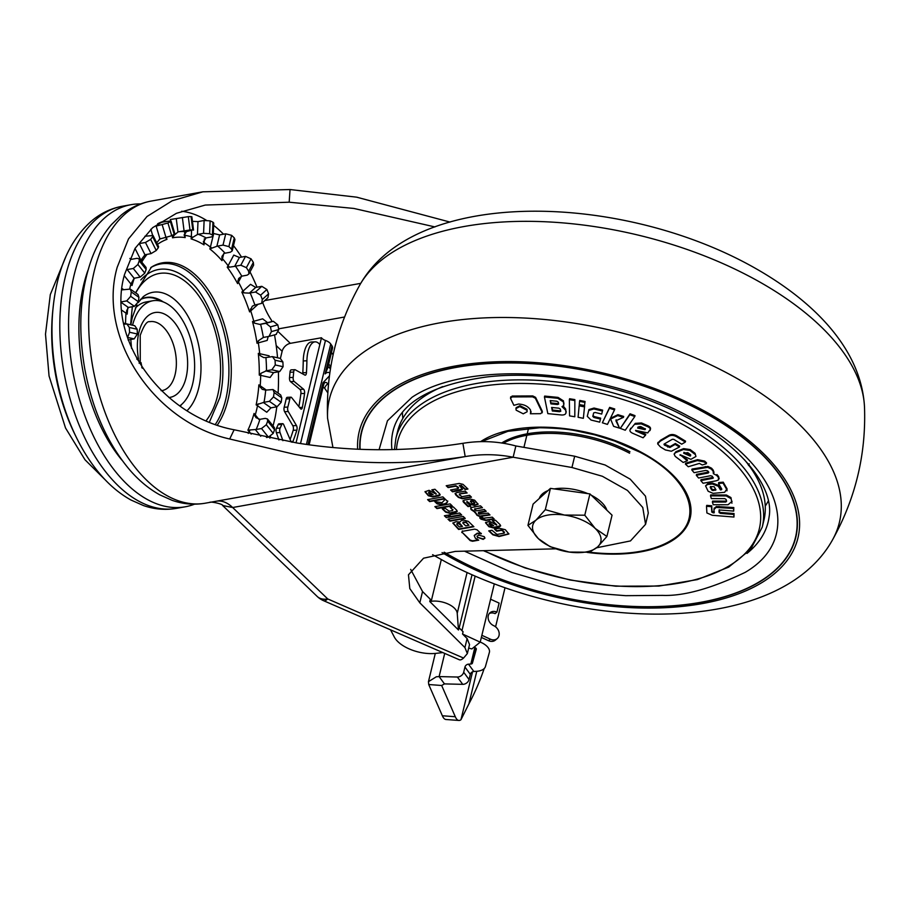 <?xml version="1.0" encoding="UTF-8"?>
<svg xmlns="http://www.w3.org/2000/svg" width="910" height="910" viewBox="0 0 910 910"><rect width="100%" height="100%" fill="white"/><g stroke="black" fill="none" stroke-linecap="round" stroke-linejoin="round"><path stroke-width="1.36" d="M303.246 360.929L306.909 360.781A21.544 9.077 -92.3 0 1 308.012 351.635A21.544 9.077 -92.3 0 1 315.156 341.853L311.504 341.989A21.544 9.077 87.7 0 0 304.361 351.783A21.544 9.077 87.7 0 0 303.246 360.929A137.308 57.865 -92.3 0 1 302.814 372.77A3.23 1.365 -92.3 0 1 302.655 373.862M315.156 341.853A21.544 9.077 -92.3 0 1 319.82 344.572L321.469 337.758A6.734 3.412 -166.4 0 0 325.462 340.454L300.527 443.523M473.985 647.192A2.696 1.365 13.6 0 1 476.317 649.16L472.381 663.219A2.696 1.365 13.6 0 1 471.243 663.981A2.696 1.365 13.6 0 1 470.845 664.027L468.491 664.163L473.848 671.478L476.203 671.341A16.152 8.19 -166.4 0 0 478.614 671.068A16.152 8.19 -166.4 0 0 485.439 666.507L489.364 652.459A16.152 8.19 13.6 0 0 489.398 652.322A16.152 8.19 13.6 0 0 480.23 642.062M122.258 289.835L130.312 289.096L131.268 291.939L138.946 297.354A118.459 66.953 -100.2 0 0 138.354 301.733L134.418 306.317L128.356 307.455L126.001 313.154L127.207 314.109A113.534 64.166 -100.2 0 1 127.775 307.751M126.797 323.858L126.752 323.914A113.534 64.166 -100.2 0 1 126.797 323.858L125.591 323.96M259.919 419.328L255.972 417.656L254.072 413.459A113.534 64.166 -100.2 0 1 247.895 430.168L249.147 431.567L250.125 429.952L256.176 429.486A118.459 66.953 79.8 0 0 259.919 419.328L265.265 418.373L267.46 418.975L267.642 421.102A118.459 66.953 -100.2 0 1 266.3 424.754L261.511 428.53L256.176 429.486M278.13 424.64L281.793 424.492A3.23 1.365 -92.3 0 1 282.657 423.673L278.995 423.81A3.23 1.365 87.7 0 0 278.13 424.64A107.699 45.386 -92.3 0 1 276.458 428.246A3.23 1.365 87.7 0 0 276.196 428.997A3.23 1.365 87.7 0 0 276.378 432.716L278.926 439.951M276.378 432.716L280.03 432.568A3.23 1.365 -92.3 0 1 279.859 428.86A3.23 1.365 -92.3 0 1 280.121 428.098L276.458 428.246M286.172 398.933L289.835 398.796A3.23 1.365 -92.3 0 1 290.927 397.192L287.276 397.34A3.23 1.365 87.7 0 0 286.172 398.933A107.699 45.386 -92.3 0 1 285.205 403.141A107.699 45.386 -92.3 0 1 284.17 407.225A3.23 1.365 87.7 0 0 284.136 407.339A3.23 1.365 87.7 0 0 284.591 411.673L292.815 425.709A3.23 1.365 -92.3 0 1 293.27 430.043A3.23 1.365 -92.3 0 1 293.202 430.293A137.308 57.865 -92.3 0 1 290.108 439.462M284.591 411.673L288.254 411.525L296.478 425.573A3.23 1.365 -92.3 0 1 296.933 429.895A3.23 1.365 -92.3 0 1 296.853 430.157A137.308 57.865 -92.3 0 1 292.918 441.532A3.23 1.365 -92.3 0 1 292.44 442.283M288.254 411.525A3.23 1.365 -92.3 0 1 287.799 407.202A3.23 1.365 -92.3 0 1 287.822 407.077L284.17 407.225M289.835 398.796A107.699 45.386 -92.3 0 1 288.868 402.993A107.699 45.386 -92.3 0 1 287.822 407.077M441.668 685.492L455.296 716.727L442.351 715.76L428.724 684.525L441.668 685.492L444.467 683.899L439.109 676.585L444.717 653.403M428.724 684.525L428.462 681.658L436.322 676.778L439.109 676.585L457.366 677.029L462.724 684.343L444.467 683.899M481.868 635.305L490.376 639.184A8.076 6.506 50.3 0 0 497.167 638.627A8.076 6.506 50.3 0 0 499.021 635.601A8.076 6.506 50.3 0 0 493.652 625.648A8.076 6.506 -129.7 0 1 488.386 619.437A8.076 6.506 -129.7 0 1 490.137 612.658A8.076 6.506 -129.7 0 1 496.928 612.111L495.085 613.636A8.076 6.506 -129.7 0 0 489.307 613.533M87.895 270.475A135.772 76.736 79.8 0 0 83.822 284.284A135.772 76.736 79.8 0 0 121.894 460.096M140.788 279.939A84.812 47.923 -100.2 0 1 190.622 281.952C199.324 289.448 207.457 303.11 215.033 322.936C222.484 344.105 225.805 373.384 219.845 397.636L209.675 421.512M194.512 504.174A153.46 86.723 -100.2 0 1 185.208 506.802A153.46 86.723 -100.2 0 1 93.321 435.799A153.46 86.723 -100.2 0 1 74.142 274.979A153.46 86.723 -100.2 0 1 131.04 204.682A153.46 86.723 -100.2 0 1 140.675 203.92M140.345 299.583A59.184 33.442 -100.2 0 1 160.945 301.164M132.553 325.223A55.055 31.111 -100.2 0 1 152.778 300.766A55.055 31.111 -100.2 0 1 185.754 326.235A55.055 31.111 -100.2 0 1 192.636 383.929A55.055 31.111 -100.2 0 1 179.975 405.769M152.778 300.766L146.226 301.938A55.055 31.111 79.8 0 0 135.408 307.989M476.772 671.307L468.9 703.874A323.084 272.352 36.4 0 0 484.165 668.588M468.9 703.874L460.949 719.73L472.54 671.819M455.296 716.727A32.305 8.588 94.3 0 0 458.89 720.458A32.305 8.588 94.3 0 0 460.949 719.73M442.351 715.76A32.305 8.588 94.3 0 0 445.945 719.491L458.89 720.458M141.744 367.435L142.017 367.356A118.459 66.953 -100.2 0 1 141.027 362.624L136.739 359.006M128.117 339.999L134.179 338.884L137.399 334.015A118.459 66.953 -100.2 0 1 137.194 329.261L134.725 325.712L126.877 323.949L129.356 327.498A131.927 74.552 79.8 0 0 129.561 332.252L128.105 336.177M134.123 278.267L140.197 277.106L144.804 273.125A118.459 66.953 -100.2 0 1 146.157 269.474L146.078 267.472L139.162 258.838L139.253 260.851A131.927 74.552 79.8 0 0 137.899 264.503L133.281 268.484L127.161 269.576L134.123 278.267L130.926 284.022L131.995 285.501A113.534 64.166 -100.2 0 1 134.293 278.198M144.952 254.789L151.037 253.617L156.236 250.512A118.459 66.953 -100.2 0 1 158.238 247.884L158.624 246.655L153.051 235.508L152.664 236.748A131.927 74.552 79.8 0 0 150.673 239.387L145.463 242.481L139.344 243.573L144.952 254.789L140.891 260.192L141.732 262.08A113.534 64.166 -100.2 0 1 147.067 254.334M156.543 242.936L159.967 238.943L171.717 235.736A118.459 66.953 -100.2 0 1 174.197 234.336L174.856 233.802L171.069 221.062L170.42 221.596A131.927 74.552 79.8 0 0 167.94 222.995L156.156 226.101L159.967 238.943L159.273 239.33M191.066 216.603L192.761 229.923L186.391 231.629A118.459 66.953 79.8 0 0 178.724 231.766L189.997 229.968A118.459 66.953 -100.2 0 1 192.761 229.923L193.546 230.082L191.851 216.751L191.066 216.603A131.927 74.552 79.8 0 0 188.302 216.648L176.256 218.571L177.95 231.993L173.935 235.474L172.365 235.576L172.547 237.817A113.534 64.166 -100.2 0 1 185.174 237.59L184.116 234.814M212.405 235.007L213.213 235.895L211.416 236.953L206.069 237.908A118.459 66.953 79.8 0 0 198.232 234.291L203.578 233.324L209.584 233.699A118.459 66.953 -100.2 0 1 212.405 235.007L212.951 222.188A131.927 74.552 79.8 0 0 210.13 220.88L204.113 220.493L197.993 221.596L197.447 234.507L192.92 237.248L191.327 236.782L191.134 238.92A113.534 64.166 -100.2 0 1 204.033 244.881L203.396 241.355M225.032 253.151A118.459 66.953 79.8 0 0 217.661 246.075L223.007 245.108L228.899 246.61A118.459 66.953 -100.2 0 1 231.549 249.158L232.221 250.876L230.378 252.195L224.235 253.367L221.994 256.336L221.983 260.647L222.495 258.724L221.801 257.575M248.646 271.26L248.908 273.978L247.111 275.184L241.764 276.151A118.459 66.953 79.8 0 0 235.462 266.175L240.809 265.219L246.382 267.665A118.459 66.953 -100.2 0 1 248.646 271.26L253.344 262.433A131.927 74.552 79.8 0 0 251.069 258.838L245.507 256.381L239.387 257.473L234.655 266.368L229.479 267.165L228.114 265.731L227.238 267.199A113.534 64.166 -100.2 0 1 237.601 283.601L238.648 278.505L241.764 276.151M262.308 299.504L261.625 303.394L254.902 305.021A118.459 66.953 79.8 0 0 250.182 292.963L255.517 292.008L260.613 295.159A118.459 66.953 -100.2 0 1 262.308 299.504L268.587 293.839A131.927 74.552 79.8 0 0 266.892 289.505L261.807 286.332L255.687 287.435L249.363 293.134L244.107 292.884L242.981 291.143L241.832 292.076A113.534 64.166 -100.2 0 1 249.613 311.902L252.354 306.17L254.902 305.021M271.43 331.604L268.985 336.404L263.377 337.428A118.459 66.953 79.8 0 0 260.613 324.267L265.959 323.312L270.429 326.872A118.459 66.953 -100.2 0 1 271.43 331.604L278.779 329.568A131.927 74.552 79.8 0 0 277.789 324.836L273.318 321.275L259.794 324.415L254.629 323.186L253.799 321.275L252.491 321.594A113.534 64.166 -100.2 0 1 257.029 343.252L258.326 340.806L263.377 337.428M275.264 364.967L271.851 369.79L266.516 370.745A118.459 66.953 79.8 0 0 265.936 357.55L272.409 356.618L275.059 360.212A118.459 66.953 -100.2 0 1 275.264 364.967L283.101 366.719A131.927 74.552 79.8 0 0 282.885 361.964L280.257 358.381L272.409 356.618M273.5 396.874L269.383 401.333L264.048 402.288A118.459 66.953 79.8 0 0 265.697 390.117L273.011 389.548L274.103 392.494A118.459 66.953 -100.2 0 1 273.5 396.874L281.19 402.288A131.927 74.552 79.8 0 0 281.781 397.897L280.701 394.963L273.011 389.548M138.946 297.354L138.001 294.51L130.312 289.096M481.356 637.432L488.534 640.708A8.076 6.506 50.3 0 0 495.336 640.151L497.167 638.627M496.928 612.111L499.112 603.091L490.592 599.224M131.268 291.939A131.927 74.552 79.8 0 0 130.676 296.319L126.729 300.903L121.576 301.836M124.01 324.244L126.877 323.949M266.482 437.505L268.427 437.153L273.205 433.376A131.927 74.552 79.8 0 0 274.547 429.713L274.376 427.598L267.46 418.975M265.697 390.117L262.205 389.343L258.861 384.85A113.534 64.166 -100.2 0 1 256.142 404.882L264.048 402.288M263.217 402.391L270.952 407.839L277.072 406.747L281.19 402.288M265.936 357.55L263.707 357.596L260.203 355.617L258.315 353.376A113.534 64.166 -100.2 0 1 259.27 375.102L260.977 373.282L266.516 370.745M265.686 370.882L273.58 372.656L279.7 371.553L283.101 366.719M276.083 334.436L278.779 329.568M260.613 324.267L259.794 324.415M261.625 303.394L267.915 297.729L268.587 293.839M250.182 292.963L249.363 293.134M248.908 273.978L253.606 265.151L253.344 262.433M235.462 266.175L234.655 266.368M232.221 250.876L234.951 239.592L234.28 237.885A131.927 74.552 79.8 0 0 231.618 235.337L225.737 233.813L219.617 234.917L216.864 246.28L211.939 248.1L210.415 247.111L209.857 248.987A113.534 64.166 -100.2 0 1 221.983 260.647M217.661 246.075L216.864 246.28M204.033 244.881L204.181 242.72L203.408 242.094L206.069 237.908M213.213 235.895L213.748 223.064L212.951 222.188M198.232 234.291L197.447 234.507M185.174 237.59L184.946 235.349L184.207 235.292L186.391 231.629M178.724 231.766L177.95 231.993M161.15 222.302L169.169 221.119L170.42 221.596L174.197 234.336M144.883 236.259L153.051 235.508M130.915 259.418L137.035 258.326L139.162 258.838M126.695 310.117L127.207 314.109M131.916 282.418L131.995 285.501M142.142 259.009L141.732 262.08M157.475 244.369A113.534 64.166 -100.2 0 1 166.962 239.353L165.756 237.737M166.962 239.353L166.382 237.226M173.935 235.474L172.547 237.817M192.92 237.248L191.134 238.92M211.939 248.1L209.857 248.987M229.479 267.165L227.238 267.199M237.601 283.601L238.443 282.089L237.908 280.507M244.107 292.884L241.832 292.076M249.613 311.902L250.728 310.913L250.421 309.025M254.629 323.186L252.491 321.594M257.029 343.252L258.326 342.865L258.326 340.806M260.203 355.617L259.703 353.694L258.315 353.376M259.27 375.102L260.658 375.352L260.977 373.282M260.385 387.535L260.214 385.772L258.861 384.85M256.142 404.882L257.507 405.735L258.167 403.824M255.141 416.37L254.072 413.459M247.895 430.168L250.125 429.952M472.381 503.674L470.515 501.217L472.893 501.33L474.747 503.128L472.381 503.674M470.39 501.808L470.629 500.762L470.504 501.353L471.846 500.523L472.995 500.887L474.861 502.673L474.497 503.605M465.727 525.855L462.849 523.091L463.099 522.465L466.079 522.511L468.946 525.275L465.727 525.855M462.849 523.091L463.201 522.021L466.182 522.067L468.946 525.275M458.526 523.58L462.416 526.446L459.402 526.992L456.786 524.478L458.629 523.125L459.914 523.477L462.416 526.446M456.786 524.478L457.138 523.398L458.629 523.125M430.214 494.665L428.553 493.061L429.076 492.367L433.171 494.744L430.214 494.665M428.553 493.061L429.19 491.912L433.171 494.744M490.729 525.616L489.068 524.012L489.591 523.318L493.686 525.696L490.729 525.616M489.068 524.012L489.694 522.875L493.686 525.696M468.491 664.163A3.23 2.389 -36.2 0 0 464.953 667.041L463.69 672.228A5.38 3.981 143.8 0 1 457.366 677.029M463.69 672.228L469.048 679.542A5.38 3.981 143.8 0 1 462.724 684.343M469.048 679.542L470.311 674.356L464.953 667.041M306.909 360.781A137.308 57.865 -92.3 0 1 306.465 372.622A3.23 1.365 -92.3 0 1 305.237 375.193A3.23 1.365 -92.3 0 1 304.907 375.102L295.227 369.778A3.23 1.365 -92.3 0 0 294.885 369.699L291.223 369.847A3.23 1.365 87.7 0 0 290.006 372.236A107.699 45.386 -92.3 0 1 289.517 377.582A3.23 1.365 87.7 0 0 290.495 381.62L299.947 389.378A3.23 1.365 -92.3 0 1 300.891 393.575A137.308 57.865 -92.3 0 1 298.867 406.634M290.006 372.236L293.668 372.088A3.23 1.365 -92.3 0 1 294.885 369.699M293.668 372.088A107.699 45.386 -92.3 0 1 293.179 377.434L289.517 377.582M299.947 389.378L303.599 389.241L294.146 381.472A3.23 1.365 -92.3 0 1 293.179 377.434M303.599 389.241A3.23 1.365 -92.3 0 1 304.554 393.438A137.308 57.865 -92.3 0 1 302.37 407.373A3.23 1.365 -92.3 0 1 301.233 409.125A3.23 1.365 -92.3 0 1 300.55 408.726L291.621 397.59A3.23 1.365 -92.3 0 0 290.927 397.192M291.348 442.101A3.23 1.365 -92.3 0 1 290.973 441.464L283.692 424.674A3.23 1.365 -92.3 0 0 282.657 423.673M281.793 424.492A107.699 45.386 -92.3 0 1 280.121 428.098M280.03 432.568L282.896 440.667M270.952 407.839L266.767 412.253L257.507 405.735A115.775 65.429 79.8 0 1 256.472 410.399A115.775 65.429 79.8 0 1 255.289 414.903L258.895 419.408M273.58 372.656L270.099 377.468L260.658 375.352A115.775 65.429 79.8 0 1 260.214 385.772L266.243 390.015M268.177 336.563L267.187 340.42L258.326 342.865A115.775 65.429 79.8 0 1 259.703 353.694L269.144 355.821M257.849 304.486L250.728 310.913A115.775 65.429 79.8 0 1 253.799 321.275L262.66 318.83L267.199 322.367M241.594 276.185L238.443 282.089A115.775 65.429 79.8 0 1 242.981 291.143L250.546 284.329L255.687 287.435M223.735 253.606L222.495 258.724A115.775 65.429 79.8 0 1 228.114 265.731L233.768 255.096L239.387 257.473M213.224 235.474L213.702 233.517L219.617 234.917M191.976 221.335L197.993 221.596M170.511 220.948L170.329 219.526L176.256 218.571M161.98 222.37L161.832 221.881A131.927 74.552 79.8 0 0 157.646 223.769M462.962 522.647L463.201 522.021L462.962 522.647M456.9 524.024L457.138 523.398L456.9 524.024M428.667 492.606L428.917 491.969L428.667 492.606M489.171 523.568L489.432 522.92L489.171 523.568M434.946 226.931L353.876 208.447L289.175 202.202L205.273 205.057L176.472 213.293L152.607 227.693L135.067 248.362L124.579 274.331C105.594 339.407 162.765 416.564 234.12 429.77L297.126 443.011C352.136 451.849 407.384 451.951 462.894 443.318L465.192 456.581C408.01 465.408 351.078 464.646 294.396 454.295L229.695 438.995C152.55 421.739 97.325 335.915 117.208 267.256L128.492 238.92L147.011 216.5L172.183 200.78L202.896 191.805L290.04 189.542L356.606 197.163L450.006 222.074M473.848 671.478A3.23 2.389 -36.2 0 0 470.311 674.356M390.538 629.822L394.303 637.011A29.62 15.015 -166.4 0 0 436.083 653.346L442.795 652.572M468.695 648.034L471.824 648.944L480.207 642.164L494.312 583.856M457.229 613.306A17.495 8.872 -166.4 0 0 431.203 601.305L429.77 601.521L458.469 629.982L457.229 613.306L467.092 572.515M329.841 372.838A18.848 7.94 87.7 0 0 325.12 373.908L327.668 368.175L332.514 348.166A8.884 4.505 -166.4 0 0 331.934 345.754L330.728 343.991A8.884 4.505 -166.4 0 0 325.462 340.454M270.463 436.356A146.339 82.696 -100.2 0 1 269.883 438.199M280.416 358.415L282.134 351.283A8.076 5.255 133.9 0 1 290.336 343.343L278.631 332.082M262.671 302.45A56.534 31.952 79.8 0 0 271.43 320.161A146.339 82.696 -100.2 0 1 271.76 321.548M274.513 334.88A146.339 82.696 -100.2 0 1 277.561 357.766M278.392 371.792A146.339 82.696 -100.2 0 1 278.085 393.12M276.788 406.793A146.339 82.696 -100.2 0 1 275.116 417.497L273.068 425.971M257.018 287.196A140.004 79.124 79.8 0 0 250.011 271.931M241.537 257.086A140.004 79.124 79.8 0 0 233.483 245.632M223.542 234.211A140.004 79.124 79.8 0 0 213.657 225.384M206.388 220.311A140.004 79.124 79.8 0 0 181.67 211.256M458.083 488.613L458.469 487.953L455.808 486.202L448.118 487.578L446.207 485.747L459.186 483.449L463.008 484.347L467.956 489.034L465.101 489.546L461.256 485.849L459.368 485.565L462.519 489.239L460.904 490.297L452.509 491.81L450.587 489.967L458.083 488.613L458.572 487.498L458.196 488.17L458.572 487.498L455.91 485.758L448.221 487.134L446.696 485.667M462.542 489.023L452.611 491.354L451.076 489.876M467.581 488.67L465.215 489.091L461.37 485.394L459.368 485.565M478.125 504.015L474.554 505.039L470.06 503.742L466.921 501.41L466.784 502.331L470.732 506.131L468.036 506.608L463.406 502.104L462.974 500.989L464.396 500.102L470.402 499.033L474.622 500.182L478.114 504.254L474.44 505.494L469.947 504.197L467.399 501.74L466.784 502.331M470.356 505.767L468.149 506.165L463.065 500.773M493.834 518.654L485.974 520.065L480.196 517.824M508.906 533.772L499.146 536.092L492.958 534.375L489.239 530.792M504.231 533.135L502.741 530.905L501.387 530.359L496.655 531.212L494.483 529.12L499.294 528.255L505.334 529.711L508.883 533.999L499.044 536.536L492.856 534.818L488.75 530.871L491.98 530.303L497.008 534.432L504.231 533.135L504.481 532.02L504.333 532.68L502.855 530.45L501.501 529.904L496.769 530.758L494.972 529.029M444.546 498.498L429.759 501.148L428.087 499.533M451.826 505.505L437.05 508.155L435.378 506.54M449.119 516.823L446.548 517.289L444.876 515.674M464.873 518.052L450.097 520.702L448.425 519.087M477.932 539.869L472.654 540.813L470.277 540.153L461.905 532.1L462.371 530.917M481.344 533.374L477.284 533.192L474.292 535.387M480.207 642.164L462.53 634.008L463.076 631.756L459.015 627.729L458.469 629.982M210.836 502.206L216.557 501.171A43.077 24.342 -100.2 0 1 232.664 507.518L222.609 505.494M462.894 443.318C480.651 440.383 498.316 441.259 515.868 445.957L513.138 457.229L232.664 507.518L327.736 598.951A21.544 6.051 113.5 0 1 323.505 600.657L459.322 659.761A21.544 6.051 -66.5 0 0 463.554 658.055L467.353 653.573L464.919 647.579L419.806 602.818L409.796 588.577L408.465 574.801L423.571 558.194L455.307 551.403L555.783 548.821M216.557 501.171L465.192 456.581C481.242 453.885 497.224 454.101 513.138 457.229L571.946 467.501L602.374 476.271L627.456 490.433L642.756 507.45L645.565 524.319L630.459 540.927L596.653 547.774M484.928 537.969L483.278 538.936L477.784 537.4L477.102 536.104M473.507 526.355L458.731 528.994L452.918 522.875M461.325 514.639L450.825 516.516L449.153 514.912M457.241 511.158L450.143 512.922L445.809 511.704L442.795 508.815M452.566 510.578L452.805 509.93L450.245 507.473L453.305 506.927L456.695 510.18L457.218 511.374L455.853 512.33L450.04 513.365L445.695 512.159L442.305 508.895L445.286 508.36L449.13 511.192L452.566 510.578L452.907 509.475L452.679 510.123L450.734 507.382M435.435 501.728L437.187 503.401C443.056 504.788 446.582 504.003 447.777 501.046M440.144 494.733L432.921 496.53L428.485 495.29L425.084 491.548M436.129 493.982L432.318 489.739M436.186 493.709L431.829 489.83L434.946 489.262L439.587 493.732L440.122 494.96L438.734 495.916L432.807 496.974L428.382 495.745L424.993 491.775L429.054 490.319L436.083 494.164M500.648 525.684L493.425 527.481L489 526.242L485.587 522.511M496.632 524.933L492.833 520.691M496.701 524.66L492.344 520.782L495.461 520.224L500.102 524.683L500.625 525.923L499.237 526.879L493.322 527.937L488.886 526.697L485.508 522.727L489.569 521.282L496.587 525.115M489.614 514.594L479.786 516.072L477.09 514.832L475.111 511.795L471.141 509.111L470.811 507.439M485.838 510.965L478.683 512.25L478.25 513.24L479.217 514.173L488.078 513.126L489.989 514.958L479.684 516.527L476.976 515.276L475.009 512.239L471.027 509.554L470.697 507.894L471.971 507.37L480.514 505.858L482.436 507.7L474.804 509.054L474.565 509.702L476.669 510.851L484.291 509.486L486.213 511.329L478.25 513.24M474.565 509.702L474.918 508.599L474.679 509.247L482.061 507.336M471.096 496.792L462.519 498.305L458.503 496.951L455.182 493.357M459.368 495.074L459.368 494.369L461.802 496.712L469.56 495.313L471.471 497.156L462.405 498.76L458.39 497.406L455.751 494.869L455.091 493.573L456.627 492.651L465.192 491.116L467.114 492.97L459.47 493.914L459.47 494.63L459.47 493.914L466.739 492.606M462.53 634.008L467.103 638.547L469.537 644.553L467.353 653.573M419.806 602.818L422.536 591.534L430.316 599.258L429.77 601.521M333.094 354.82L331.479 352.443M321.469 337.758L290.336 343.343M483.415 518.199L492.287 517.176L494.21 519.018L485.86 520.52L481.015 519.166L479.718 517.904L482.573 517.392L483.415 518.199M442.863 496.883L444.922 498.862L429.656 501.592L427.598 499.624L442.863 496.883M450.154 503.89L452.213 505.869L436.948 508.599L434.889 506.631L450.154 503.89M446.435 517.733L444.387 515.765L447.436 515.219L449.495 517.187L446.548 517.289M463.201 516.436L465.249 518.416L449.984 521.146L447.936 519.178L463.201 516.436M462.269 531.36L461.802 532.555L462.269 531.36L474.656 529.142L477.067 529.813L481.242 533.829L477.17 533.635L474.224 535.615L475.35 538.254L478.74 540.153L472.552 541.257L470.174 540.608L461.905 532.1M515.868 445.957L574.676 456.217L605.105 464.999L630.186 479.149L645.486 496.166L648.284 513.047L645.565 524.319M422.536 591.534L410.672 569.376M477.67 537.844L477.022 536.331L478.751 535.125L484.245 536.673L484.893 538.197L483.176 539.38L477.784 537.4M456.081 521.692L459.789 522.067L461.495 520.486L463.656 520.099L468.388 521.419L473.882 526.708L458.617 529.449L452.839 523.102L456.081 521.692M459.652 513.024L461.7 515.003L450.712 516.971L448.664 514.992L459.652 513.024M437.073 503.856L434.764 501.626L442.055 502.684L445.297 499.226L447.663 501.501C446.48 504.447 442.942 505.243 437.073 503.856L437.187 503.401M474.804 512.558L475.111 511.795M585.938 551.972A35.001 17.745 -166.4 0 0 597.586 546.955L606.902 536.479L595.208 528.46L584.777 515.208L564.405 515.049L545.306 509.668L535.99 520.145L527.937 525.4L538.367 538.652L550.061 546.671L569.159 552.051L589.532 552.211L597.586 546.955A35.001 17.745 -166.4 0 0 595.208 528.46A35.001 17.745 -166.4 0 0 564.405 515.049A35.001 17.745 -166.4 0 0 535.99 520.145A35.001 17.745 -166.4 0 0 538.367 538.652A35.001 17.745 -166.4 0 0 569.159 552.051A35.001 17.745 -166.4 0 0 585.938 551.972M547.968 490.626A35.001 17.745 -166.4 0 0 539.289 498.498M527.937 525.4L533.089 504.106L550.448 488.374L589.93 493.914L612.055 515.185L606.902 536.479M606.856 510.191A35.001 17.745 -166.4 0 0 591.341 495.267M587.803 493.618A35.001 17.745 -166.4 0 0 554.281 488.909M550.448 488.374L545.306 509.668M589.93 493.914L584.777 515.208M444.069 552.29A223.462 113.306 -166.4 0 0 457.559 559.821A223.462 113.306 -166.4 0 0 795.772 537.378A223.462 113.306 -166.4 0 0 699.585 409.853A223.462 113.306 -166.4 0 0 361.372 432.284A223.462 113.306 -166.4 0 0 359.825 449.176M361.395 432.182A223.462 113.306 -166.4 0 0 359.894 449.176M769.792 462.439A223.2 113.17 13.6 0 1 795.567 537.093A223.2 113.17 13.6 0 1 795.533 537.207M360.087 449.187A223.2 113.17 13.6 0 1 361.634 432.352A223.2 113.17 13.6 0 1 699.437 409.944A223.2 113.17 13.6 0 1 795.511 537.321A223.2 113.17 13.6 0 1 457.707 559.73A223.2 113.17 13.6 0 1 444.308 552.256M464.487 551.164L511.932 572.47L559.604 586.484L582.571 591.011L604.615 594.037L625.614 595.675L662.514 595.39C683.729 596.232 711.256 588.565 745.108 572.401C805.953 537.014 779.04 462.337 688.893 416.484C601.248 368.47 468.513 359.359 412.037 397.272L387.455 420.761L379.083 449.688M527.208 433.808L528.21 429.679A61.925 31.395 13.6 0 1 528.63 428.223M503.321 443.272A94.231 47.786 13.6 0 1 629.606 453.214M629.959 451.758A94.231 47.786 -166.4 0 0 501.672 443.011M744.334 459.596A188.461 95.561 13.6 0 1 763.934 520.133L762.25 527.106A188.461 95.561 13.6 0 0 681.124 419.544A188.461 95.561 13.6 0 0 395.884 438.472L397.579 431.499A188.461 95.561 13.6 0 1 442.681 386.613M683.615 448.619L683.399 449.529L675.63 452.634L674.094 454.101L675.846 451.735L683.615 448.619L690.144 449.563L695.058 453.316L695.945 456.467L695.058 453.316M681.362 455.25L687.482 459.903L687.255 460.801L680.248 454.761M691.816 469.958L694.091 472.688L705.773 470.413L707.741 470.925L708.844 472.245L708.207 473.029L696.298 475.304L698.584 478.012L710.494 475.737L712.2 476.203L713.349 477.989L712.519 478.376L700.791 480.594L703.077 483.267L716.375 480.764L718.434 479.957L718.456 477.5L716.705 475.429L713.372 473.632L713.133 471.221L711.381 469.139L707.741 467.33L691.816 469.958L692.032 469.06L707.957 466.432L711.597 468.229L713.349 470.311L713.588 472.722M716.705 475.429L716.921 474.531L718.672 476.59L718.65 479.058M700.791 480.594L701.007 479.684L712.746 477.477L712.519 478.376M696.298 475.304L696.514 474.394L708.424 472.131L708.207 473.029L708.844 472.245M730.719 498.475L726.214 495.939L710.517 495.859L710.733 494.949L726.43 495.029L730.946 497.565L731.936 503.207L730.946 497.565M725.532 502.058L712.393 502.024L712.61 501.114L726.032 501.126L725.532 502.058L725.748 501.148M706.513 506.278L706.899 512.956L712.246 515.288L733.949 517.039L733.835 514.457L720.367 513.376L719.093 512.466L719.014 510.612L720.561 510.044L733.688 511.101L733.574 508.474L716.113 507.416L713.986 509.486L714.122 512.865L712.974 512.774L711.734 511.932L711.518 506.688L706.513 506.278L706.729 505.368L711.734 505.778L711.995 511.181L714.35 511.966M714.202 508.588L716.341 506.506L733.801 507.564L733.688 511.101M719.23 509.714L719.355 511.727L720.595 512.466L734.052 513.558L733.949 517.039M726.851 488.386L726.635 489.284L723.006 483.062L718.502 483.472L718.729 482.562L723.222 482.163L727.056 488.863L726.942 490.854L727.056 488.863M721.175 489.796L720.436 489.887L718.297 486.236L712.337 483.995L707.718 484.438L705.557 485.872L707.946 483.54L712.553 483.085L718.513 485.337L720.652 488.977L721.641 488.863L721.175 489.796L721.391 488.886M704.374 461.996L697.344 460.574L685.412 464.123L685.628 463.213L697.572 459.664L704.59 461.086L706.547 462.86L706.319 463.759L704.374 461.996L704.59 461.086M657.896 442.988L660.523 440.247L668.418 435.662C671.148 433.956 674.162 434.161 677.461 436.254L685.548 441.168L685.332 442.078L677.245 437.153C673.957 435.06 670.932 434.866 668.202 436.561L668.418 435.662M675.152 444.399L669.851 447.481L664.345 445.013L664.562 444.114L670.079 446.582L675.379 443.5L679.679 446.105L679.452 447.003L675.152 444.399L675.379 443.5M738.465 591.944A223.462 113.306 -166.4 0 0 795.795 537.264M361.657 432.239A223.2 113.17 13.6 0 1 361.691 432.125A223.2 113.17 13.6 0 1 418.736 377.502M747.69 463.77L748.759 465.601M510.76 397.465L512.182 396.043L532.782 395.941L535.592 397.351L542.314 411.309L542.189 412.833L542.314 411.309M563.517 400.935L563.301 401.845L557.853 398.307L544.442 396.976L544.658 396.077L558.069 397.408L563.517 400.935L563.722 405.416L563.927 402.937M563.347 406.156L565.702 409.113L565.952 413.106L566.179 411.479M584.63 405.94L583.344 418.316L584.63 405.94L579.374 404.904L579.147 405.814L578.089 417.28L583.344 418.316M593.024 415.472L594.162 416.575L600.668 418.145L600.452 419.055L593.946 417.474L594.162 416.575M593.82 408.943L588.736 410.467L587.28 416.336L588.952 409.557L594.037 408.044L602.659 410.137L602.443 411.036L593.82 408.943L594.037 408.044M617.935 414.676L623.691 416.45L623.464 417.36L617.719 415.574L617.935 414.676L610.792 418.156L610.542 419.169L610.792 418.156M616.115 419.817L619.505 428.155L615.899 420.727L623.464 417.36M635.294 423.366L629.936 429.975L635.294 423.366L641.482 422.968L648.057 425.834C650.434 427.052 651.105 428.371 650.058 429.804M637.739 430.839L645.759 434.309L645.543 435.219L635.954 431.056L636.09 430.487M629.834 414.71L620.302 428.394L630.05 413.8L634.998 415.631L634.782 416.541L629.834 414.71L630.05 413.8M609.427 408.272L602.352 422.786L609.643 407.373L614.739 408.977L614.512 409.887L609.427 408.272L609.643 407.373M585.039 401.481L584.527 405.576L585.039 401.481L579.784 400.445L579.568 401.344L579.272 404.54L584.527 405.576M574.858 399.604L574.813 416.746L574.858 399.604L569.592 398.751L569.376 399.649L569.546 415.881L574.813 416.746M527.061 409.284L527.083 411.775L527.061 409.284L519.974 405.667L516.141 407.68L515.924 408.59L516.163 410.194L523.239 413.811L527.083 411.775M482.243 441.6A115.251 58.445 13.6 0 1 483.301 440.929L507.905 431.317L539.585 427.768C555.191 428.018 567.26 429.019 575.791 430.783L594.81 434.878L614.546 441.009L639.571 452.031C690.883 478.148 705.819 520.52 671 540.472A115.251 58.445 13.6 0 1 589.509 552.211M668.202 436.561L660.296 441.157L657.68 443.898L660.455 446.947L665.392 449.95L671.387 451.235L679.452 447.003M669.851 447.481L670.079 446.582M667.758 447.094L667.974 446.196M663.993 444.262L664.345 445.013L664.141 444.046L672.308 439.291L673.787 439.359L681.715 444.182L685.332 442.078M657.941 442.408L657.68 443.898M685.412 464.123L688.267 466.739L699.392 463.429L702.247 464.976L706.319 463.759M697.344 460.574L697.572 459.664M723.006 483.062L723.222 482.163M718.502 483.472L721.812 489.136L721.425 489.773L721.812 489.136M720.913 489.842L721.13 488.932M720.436 489.887L720.652 488.977M718.297 486.236L718.513 485.337M712.337 483.995L712.553 483.085M708.537 484.336L708.754 483.426M707.718 484.438L707.946 483.54M705.557 485.872L708.139 491.252L713.076 493.357L724.656 492.31L726.635 489.284M733.835 514.457L734.052 513.558M720.367 513.376L720.595 512.466M719.139 512.637L719.355 511.727M719.093 512.466L719.309 511.568M733.574 508.474L733.801 507.564M718.866 507.279L719.093 506.37M716.113 507.416L716.341 506.506M714.248 508.019L713.986 509.486M712.974 512.774L713.19 511.875M711.779 512.091L711.995 511.181M711.518 506.688L711.734 505.778M710.517 495.859L711.336 498.578L724.758 498.623L726.1 499.488L726.612 501.171L725.805 502.036L726.612 501.171M712.393 502.024L713.224 504.709L728.011 504.754L732.084 501.319M726.214 495.939L726.43 495.029M725.304 495.904L725.52 494.995M718.456 477.5L718.672 476.59M718.434 479.957L719.23 478.182M713.133 471.221L713.349 470.311M713.372 473.632L714.054 472.051M711.381 469.139L711.597 468.229M707.741 467.33L707.957 466.432M705.091 467.433L705.307 466.523M675.63 452.634L675.846 451.735M674.094 454.101L675.209 456.376L683.171 462.451L687.255 460.801M680.111 454.704L680.1 455.364L680.111 454.704L690.906 459.345L695.945 456.467M694.842 454.226L689.928 450.473L690.144 449.563M689.928 450.473L683.399 449.529M530.348 413.754L540.654 413.675L542.098 412.219L535.376 398.25L532.555 396.84L511.966 396.942L510.533 398.375L513.888 405.337L518.552 404.04C524.24 404.37 528.255 406.417 530.575 410.148L530.575 412.856M535.376 398.25L535.592 397.351M532.555 396.84L532.782 395.941M511.966 396.942L512.182 396.043M510.658 396.851L510.533 398.375M557.853 398.307L558.069 397.408M544.442 396.976L547.831 413.629L561.754 415.005C564.553 415.04 565.952 414.175 565.963 412.389L565.702 409.113M565.485 410.023L562.005 406.668L563.722 405.416M563.711 403.847L563.301 401.845M584.413 406.85L579.147 405.814M593.946 417.474L592.797 416.382L593.661 412.912L595.185 412.469L601.692 414.05L602.443 411.036M588.736 410.467L588.952 409.557M587.28 416.336L591.068 420.056L599.69 422.149L600.452 419.055M617.719 415.574L610.576 419.066L613.624 426.335L619.505 428.155M645.543 435.219L643.086 437.79L632.404 433.16C630.027 431.932 629.356 430.601 630.403 429.167L630.619 428.257M635.544 430.373L635.954 431.056L635.544 430.373L647.727 432.921L650.536 428.974M649.842 430.703C650.889 429.281 650.218 427.962 647.84 426.745L648.057 425.834M647.84 426.745L641.254 423.878L641.482 422.968M641.254 423.878L635.078 424.276M620.302 428.394L625.25 430.225L634.782 416.541M602.352 422.786L607.448 424.401L614.512 409.887M584.823 402.379L579.568 401.344M574.631 400.514L569.376 399.649M526.833 410.194L519.758 406.577L519.974 405.667M519.758 406.577L515.924 408.59M713.178 490.524L711.688 489.921L710.187 487.407L710.858 486.6L714.191 486.725L715.965 489.887L713.178 490.524L713.394 489.614L715.442 489.409L715.226 490.308M683.899 452.315L690.736 455.023L690.155 456.069L683.683 453.214L687.778 452.645L690.644 454.829L690.508 455.933L690.644 454.829M560.742 410.99L559.616 411.707L552.336 410.99L551.619 407.464L558.899 408.18L560.367 409.136L560.753 411.309M558.638 403.801L557.5 404.518L550.88 403.869L550.22 400.571L556.829 401.219L558.308 402.174L558.649 404.12M645.372 428.803L645.008 429.668L637.66 428.064L638.968 426.688L640.788 426.597L645.417 429.122M711.688 489.921L711.904 489.011L712.576 489.523L712.348 490.433M712.576 489.523L713.394 489.614M710.403 486.497L711.904 489.011M690.383 455.159L690.155 456.069M559.616 411.707L559.832 410.797L552.552 410.08L552.336 410.99M552.029 407.509L552.552 410.08M550.63 400.616L550.88 403.869M551.107 402.959L557.716 403.608L557.5 404.518M637.876 427.154L645.224 428.758L645.008 429.668M470.845 664.027L474.849 647.476M217.661 424.595A90.704 51.256 79.8 0 0 227.989 399.854A90.704 51.256 79.8 0 0 212.292 296.489A90.704 51.256 79.8 0 0 151.424 267.153L135.556 292.781M124.26 275.696L130.926 284.022A115.775 65.429 79.8 0 0 129.755 288.538A115.775 65.429 79.8 0 0 129.686 288.788M121.997 310.344L126.001 313.154A115.775 65.429 79.8 0 0 125.557 323.585L123.794 323.186M248.248 433.399A115.775 65.429 79.8 0 0 249.147 431.567L251.183 434.104M293.202 430.293L296.853 430.157M215.704 423.878A89.931 50.823 79.8 0 0 225.657 399.786A89.931 50.823 79.8 0 0 210.517 298.071A89.931 50.823 79.8 0 0 150.73 267.62M65.395 276.538A153.46 86.723 79.8 0 0 84.573 437.369A153.46 86.723 79.8 0 0 176.472 508.36C165.427 510.271 154.438 509.338 143.518 505.585L130.994 500.034C120.097 494.005 110.076 485.701 100.919 475.111C91.956 464.76 84.061 452.759 77.213 439.12C67.169 418.964 60.037 397.044 55.828 373.362C50.221 340.909 50.733 310.469 57.387 282.032C63.734 255.335 75.416 234.746 92.445 220.243C101.363 212.963 111.316 208.299 122.293 206.251A153.46 86.723 79.8 0 0 65.395 276.538M206.524 420.181A80.774 45.648 79.8 0 0 217.638 395.509A80.774 45.648 79.8 0 0 196.014 292.178A80.774 45.648 79.8 0 0 135.749 292.918M187.335 410.41A63.37 35.82 79.8 0 0 198.698 388.035A63.37 35.82 79.8 0 0 176.858 301.597A63.37 35.82 79.8 0 0 143.234 296.705L138.138 302.689M163.254 301.915A59.491 33.624 79.8 0 0 140.584 299.288M52.894 309.639A138.388 78.203 79.8 0 0 75.473 435.549M161.115 390.674L162.117 390.583A35.001 19.781 79.8 0 0 175.095 374.556A35.001 19.781 79.8 0 0 170.727 337.872A35.001 19.781 79.8 0 0 149.763 321.685C146.999 320.957 143.814 325.518 140.22 335.358L140.265 360.758M168.873 397.522A43.077 24.342 79.8 0 0 186.072 377.627A43.077 24.342 79.8 0 0 171.228 318.864A43.077 24.342 79.8 0 0 138.923 332.286A43.077 24.342 79.8 0 0 138.536 359.245M180.407 406.053A59.491 33.624 79.8 0 0 181.636 404.427M490.376 639.184L488.534 640.708M327.816 392.87L324.677 388.251A6.734 5.062 145.7 0 1 327.805 383.906L328.43 384.828M322.732 388.615A3.822 1.604 -92.3 0 1 324.677 388.251M138.354 301.733L130.676 296.319M134.418 306.317L126.729 300.903M121.587 302.7L128.356 307.455M129.356 327.498L137.194 329.261M137.399 334.015L129.561 332.252M134.179 338.884L127.445 337.371M139.082 363.158L141.027 362.624M255.346 429.565L260.726 436.277M268.427 437.153L261.511 428.53M273.205 433.376L266.3 424.754M267.642 421.102L274.547 429.713M277.072 406.747L269.383 401.333M274.103 392.494L281.781 397.897M279.7 371.553L271.851 369.79M275.059 360.212L282.885 361.964M270.429 326.872L277.789 324.836M265.959 323.312L273.318 321.275M260.613 295.159L266.892 289.505M255.517 292.008L261.807 286.332M246.382 267.665L251.069 258.838M240.809 265.219L245.507 256.381M234.28 237.885L231.549 249.158M228.899 246.61L231.618 235.337M223.007 245.108L225.737 233.813M209.584 233.699L210.13 220.88M203.578 233.324L204.113 220.493M189.997 229.968L188.302 216.648M184.059 230.81L182.375 217.467M171.717 235.736L167.94 222.995M166.064 237.76L162.276 224.998M152.664 236.748L158.238 247.884M156.236 250.512L150.673 239.387M151.037 253.617L145.463 242.481M139.253 260.851L146.157 269.474M144.804 273.125L137.899 264.503M140.197 277.106L133.281 268.484M328.578 383.315A8.884 6.677 145.7 0 1 327.805 383.906A8.907 3.754 87.7 0 0 324.256 383.19M302.814 372.77L306.465 372.622M294.146 381.472L290.495 381.62M300.891 393.575L304.554 393.438M299.561 407.487L302.37 407.373M292.815 425.709L296.478 425.573M291.029 441.6L292.918 441.532M213.031 236.27L210.415 247.111A115.775 65.429 79.8 0 0 204.181 242.72L204.34 238.761M191.578 230.696L191.327 236.782A115.775 65.429 79.8 0 0 184.946 235.349L184.605 232.619M172.343 235.36L172.365 235.576A115.775 65.429 79.8 0 0 171.797 235.679M150.832 229.24L152.584 235.167M135.021 248.441L140.891 260.192A115.775 65.429 79.8 0 0 140.618 260.658M130.733 259.452L129.903 258.417M123.589 289.596L122.156 288.584M475.156 576.098L461.962 630.653M459.175 627.889L472.028 574.733M289.175 202.202L290.04 189.542M234.12 429.77L229.695 438.995M151.128 201.087A153.46 86.723 79.8 0 0 151.117 201.087A153.46 86.723 79.8 0 0 92.843 367.447A153.46 86.723 79.8 0 0 205.296 503.196L205.296 503.196C194.149 505.118 183.081 504.151 172.081 500.318L159.682 494.79C148.921 488.818 139.014 480.605 129.948 470.174C107.266 443.318 92.172 409.318 84.641 368.14C77.725 327.464 80.16 290.836 91.933 258.247C96.869 245.154 103.41 233.904 111.555 224.497L121.201 215.135C130.13 207.821 140.106 203.135 151.117 201.087L202.896 191.805M472.381 663.219L476.01 648.25M505.027 587.746L495.575 626.831L505.016 587.746M431.203 601.305L441.304 559.604M330.341 368.789A6.734 5.062 145.7 0 1 330.114 365.774L330.785 366.775M328.021 366.719A25.56 10.772 -92.3 0 1 329.409 367.822L330.444 368.903M330.114 365.774L328.647 363.898M309.15 444.728L323.562 385.158A8.884 4.505 -166.4 0 0 322.982 382.746L329.431 375.887M308.024 444.569L322.982 382.746M296.046 442.851L319.82 344.572M282.134 351.283L276.196 345.572M360.747 283.351L264.764 300.562M323.505 600.657A21.544 21.544 0 0 1 317.169 596.425A21.544 14.014 -46.1 0 0 327.736 598.951L463.554 658.055M331.934 345.754L325.12 373.908M330.728 343.991L306.454 444.364M278.631 328.828L344.549 317.01M464.919 647.579L467.103 638.547M574.676 456.217L571.946 467.501M332.912 447.367L327.566 418.236A262.342 133.019 13.6 0 1 460.494 319.797A262.342 133.019 13.6 0 1 726.476 372.713A262.342 133.019 13.6 0 1 832.263 540.335C855.445 498.93 866.195 454.511 864.5 407.088A262.342 133.019 -166.4 0 0 749.738 276.56A262.342 133.019 -166.4 0 0 359.803 284.989C414.118 188.529 612.76 192.511 745.688 262.99C813.244 298.878 861.474 349.099 864.5 407.088M357.63 449.074A225.725 114.455 13.6 0 1 471.289 363.647A225.725 114.455 13.6 0 1 700.814 409.102A225.725 114.455 13.6 0 1 762.728 582.082A225.725 114.455 13.6 0 1 456.331 560.571A225.725 114.455 13.6 0 1 442.055 552.586M391.971 449.654A192.988 97.859 13.6 0 1 394.417 426.38C403.619 400.741 434.502 384.259 487.066 376.922C547.922 369.835 628.218 385.942 686.049 416.985C743.072 446.4 774.41 488.579 769.075 517.028A192.988 97.859 13.6 0 1 746.985 553.416M765.253 506.074A189.689 96.187 -166.4 0 0 768.358 500.853M402.459 412.332A189.689 96.187 -166.4 0 0 402.834 418.395M396.453 449.563A186.027 94.333 13.6 0 1 495.108 384.623A186.027 94.333 13.6 0 1 679.269 422.615A186.027 94.333 13.6 0 1 732.322 563.893A186.027 94.333 13.6 0 1 484.052 550.664M480.628 441.623A116.287 58.968 13.6 0 1 640.139 451.644A116.287 58.968 13.6 0 1 687.528 525.024A116.287 58.968 13.6 0 1 587.223 552.415M670.306 447.231L670.522 446.321M664.982 445.411L665.21 444.501M677.245 437.153L677.461 436.254M660.296 441.157L660.523 440.247M720.879 513.411L721.107 512.512M713.406 512.808L713.622 511.909M711.734 511.932L711.95 511.033M131.541 348.348L130.79 339.498M130.585 324.779L132.325 306.693M185.208 506.802L176.472 508.36M136.932 304.804L132.246 317.658L130.858 324.836M105.833 480.469L84.971 459.743L65.531 428.007L49.049 375.966L45.5 334.175L50.3 294.601L65.747 256.961M142.267 368.22L142.074 367.64M131.04 204.682L122.293 206.251M268.985 336.404L276.344 334.379M435.298 653.426L428.462 681.658M323.562 385.158L324.165 383.281M209.573 502.422C210.369 501.228 223.359 504.06 222.666 505.539L317.169 596.425M211.075 502.161L205.296 503.196M432.614 554.69L446.378 562.335C579.306 632.814 777.948 636.795 832.263 540.335M483.415 550.687L525.127 567.954L570.149 580.034L615.706 586.199L658.999 586.051L697.401 579.59L728.603 567.146L750.727 549.344L762.25 527.106M327.566 418.236C325.871 370.814 336.62 326.394 359.803 284.989M748.771 465.545L749.192 463.816M523.933 447.356L526.856 435.264M394.462 449.608L395.884 438.472M531.099 411.729L530.883 412.628"/></g></svg>
